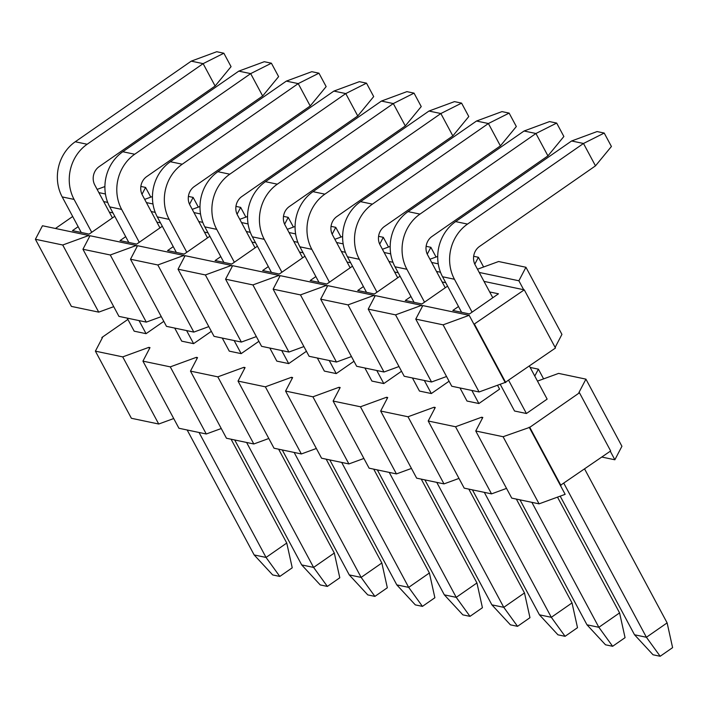 <?xml version="1.0" encoding="UTF-8"?>
<svg xmlns="http://www.w3.org/2000/svg" width="708" height="708" viewBox="0 0 708 708"><rect width="100%" height="100%" fill="white"/><g stroke="black" fill="none" stroke-linecap="round" stroke-linejoin="round"><path stroke-width="1.06" d="M537.487 381.108L558.594 373.399L585.932 379.143L621.925 446.27L614.863 459.784L601.88 457.058M579.463 392.781L610.659 450.961L560.364 485.378L565.161 494.334L539.08 503.848L511.742 498.113L475.749 430.986L503.087 436.721L529.761 427.331L579.463 392.781L578.87 392.657L585.932 379.143M610.278 451.226L614.863 459.784M500.202 384.267L514.539 411.012L526.425 413.507L547.142 399.117L529.442 366.116M497.512 385.249L499.591 389.135L478.882 403.533L466.997 401.038L459.988 387.957M449.067 381.223L431.34 393.551L419.455 391.055L412.445 377.984M401.524 371.249L383.798 383.568L371.904 381.072L364.894 368.001M353.982 361.266L336.247 373.594L324.361 371.098L317.352 358.018M306.431 351.292L288.705 363.611L276.819 361.115L269.81 348.044M258.889 341.309L241.162 353.637L229.277 351.141L222.259 338.061M211.347 331.326L193.611 343.654L181.726 341.159L174.717 328.087M163.796 321.352L146.069 333.672L134.184 331.176L127.174 318.104M543.594 378.877L538.39 369.16L530.15 367.434M534.779 376.063L538.39 369.16M506.539 488.396L491.538 493.874L464.2 488.139L428.207 421.003L455.545 426.747L481.626 417.224L482.812 417.472L475.749 430.986M408.003 416.764L443.996 483.891L416.658 478.157L380.665 411.029L408.003 416.764L434.075 407.242L435.27 407.489L428.207 421.003M434.075 407.242L434.747 408.489M443.996 483.891L458.988 478.422M360.452 406.781L396.445 473.918L369.107 468.174L333.114 401.047L360.452 406.781L386.533 397.268L387.719 397.515L380.665 411.029M386.533 397.268L387.196 398.507M396.445 473.918L411.445 468.439M312.909 396.807L348.902 463.935L321.565 458.2L285.572 391.064L312.909 396.807L338.99 387.285L340.176 387.533L333.114 401.047M338.99 387.285L339.654 388.533M348.902 463.935L363.903 458.457M265.367 386.825L301.36 453.961L274.023 448.217L238.03 381.09L265.367 386.825L291.439 377.302L292.634 377.559L285.572 391.064M291.439 377.302L292.112 378.55M301.36 453.961L316.352 448.483M217.816 376.851L253.818 443.978L226.472 438.243L190.479 371.107L217.816 376.851L243.897 367.328L245.083 367.576L238.03 381.09M243.897 367.328L244.561 368.576M253.818 443.978L268.81 438.5M170.274 366.868L206.267 433.995L178.929 428.26L142.936 361.133L170.274 366.868L196.355 357.345L197.541 357.593L190.479 371.107M196.355 357.345L197.019 358.593M206.267 433.995L221.268 428.526M122.732 356.885L158.725 424.021L131.387 418.278L95.394 351.15L122.732 356.885L148.804 347.371L149.999 347.619L142.936 361.133M148.804 347.371L149.477 348.61M158.725 424.021L173.717 418.543M127.883 319.423L101.855 337.512L102.448 337.636L95.394 351.15M491.538 493.874L455.545 426.747M482.29 418.472L481.626 417.224M560.364 485.378L529.168 427.198M503.087 436.721L539.08 503.848M560.957 485.502L529.761 427.331M101.855 337.512L102.191 338.141M231.082 439.208L286.758 543.045L292.236 567.798L279.81 576.436L272.686 574.94L254.163 554.948L266.049 557.444L279.81 576.436M286.758 543.045L266.049 557.444L199.045 432.482M146.069 333.672L139.06 320.6M91.721 232.312L74.083 199.417L62.198 196.921L81.252 232.472M187.16 429.986L254.163 554.948M62.198 196.921A40.082 35.71 -78.1 0 1 75.26 141.759L191.24 61.145L203.125 63.64L87.146 144.255A40.082 35.71 101.9 0 0 74.083 199.417M215.126 86.022L203.125 63.64L223.861 53.224L231.056 66.649L215.126 86.022L99.147 166.637A13.364 11.903 -78.1 0 0 94.792 185.018L112.43 217.914M223.861 53.224L216.728 51.728L191.24 61.145M278.625 449.182L334.309 553.028L339.787 577.781L327.361 586.419L320.228 584.923L301.705 564.922L313.6 567.418L327.361 586.419M334.309 553.028L313.6 567.418L246.596 442.465M193.611 343.654L186.602 330.583M139.264 242.286L121.626 209.391L109.74 206.895L128.803 242.455M234.711 439.969L301.705 564.922M109.74 206.895A40.082 35.71 -78.1 0 1 122.803 151.742L238.782 71.127L250.667 73.623L134.697 154.238A40.082 35.71 101.9 0 0 121.626 209.391M262.668 95.996L250.667 73.623L271.403 63.207L278.607 76.632L262.668 95.996L146.689 176.611A13.364 11.903 -78.1 0 0 142.335 195.001L159.973 227.896M271.403 63.207L264.27 61.711L238.782 71.127M326.176 459.165L381.851 563.002L387.329 587.764L374.904 596.393L367.771 594.897L349.256 574.905L361.142 577.401L374.904 596.393M381.851 563.002L361.142 577.401L294.139 452.439M241.162 353.637L234.144 340.557M186.806 252.269L169.168 219.374L157.282 216.878L176.345 252.429M282.253 449.943L349.256 574.905M157.282 216.878A40.082 35.71 -78.1 0 1 170.354 161.725L286.333 81.11L298.218 83.606L182.239 164.212A40.082 35.71 101.9 0 0 169.168 219.374M310.21 105.979L298.218 83.606L318.945 73.181L326.149 86.606L310.21 105.979L194.24 186.593A13.364 11.903 -78.1 0 0 189.877 204.975L207.515 237.87M318.945 73.181L311.821 71.685L286.333 81.11M373.718 469.147L429.393 572.984L434.871 597.738L422.446 606.375L415.313 604.88L396.799 584.879L408.684 587.375L422.446 606.375M429.393 572.984L408.684 587.375L341.681 462.421M288.705 363.611L281.696 350.54M234.357 262.243L216.719 229.357L204.824 226.861L223.887 262.411M329.795 459.926L396.799 584.879M204.824 226.861A40.082 35.71 -78.1 0 1 217.896 171.699L333.875 91.084L345.761 93.58L229.781 174.195A40.082 35.71 101.9 0 0 216.719 229.357M357.761 115.962L345.761 93.58L366.496 83.163L373.691 96.589L357.761 115.962L241.782 196.567A13.364 11.903 -78.1 0 0 237.428 214.958L255.066 247.853M366.496 83.163L359.363 81.668L333.875 91.084M421.26 479.121L476.944 582.958L482.422 607.721L469.997 616.358L462.864 614.863L444.341 594.862L456.235 597.357L469.997 616.358M476.944 582.958L456.235 597.357L389.232 472.395M336.247 373.594L329.238 360.514M281.899 272.226L264.261 239.331L252.375 236.835L271.438 272.385M377.346 469.908L444.341 594.862M252.375 236.835A40.082 35.71 -78.1 0 1 265.438 181.682L381.417 101.067L393.303 103.563L277.324 184.177A40.082 35.71 101.9 0 0 264.261 239.331M405.303 125.936L393.303 103.563L414.038 93.137L421.233 106.572L405.303 125.936L289.324 206.55A13.364 11.903 -78.1 0 0 284.97 224.94L302.608 257.827M414.038 93.137L406.905 91.642L381.417 101.067M468.811 489.104L524.486 592.941L529.965 617.695L517.539 626.332L510.406 624.837L491.892 604.844L503.777 607.34L517.539 626.332M524.486 592.941L503.777 607.34L436.774 482.378M383.798 383.568L376.78 370.496M329.441 282.209L311.803 249.313L299.918 246.818L318.981 282.368M424.889 479.882L491.892 604.844M299.918 246.818A40.082 35.71 -78.1 0 1 312.989 191.656L428.968 111.041L440.854 113.537L324.875 194.151A40.082 35.71 101.9 0 0 311.803 249.313M452.846 135.918L440.854 113.537L461.581 103.12L468.785 116.546L452.846 135.918L336.875 216.533A13.364 11.903 -78.1 0 0 332.512 234.914L350.15 267.81M461.581 103.12L454.456 101.625L428.968 111.041M516.353 499.078L572.029 602.924L577.507 627.677L565.081 636.315L557.948 634.819L539.434 614.818L551.32 617.314L565.081 636.315M572.029 602.924L551.32 617.314L484.316 492.361M431.34 393.551L424.331 380.479M376.983 292.183L359.345 259.287L347.46 256.792L366.523 292.351M472.431 489.865L539.434 614.818M347.46 256.792A40.082 35.71 -78.1 0 1 360.531 201.638L476.511 121.024L488.396 123.519L372.417 204.134A40.082 35.71 101.9 0 0 359.345 259.287M500.397 145.892L488.396 123.519L509.132 113.103L516.327 126.528L500.397 145.892L384.417 226.507A13.364 11.903 -78.1 0 0 380.063 244.897L397.701 277.793M509.132 113.103L501.999 111.607L476.511 121.024M557.497 497.131L619.58 612.898L625.058 637.66L612.632 646.289L605.499 644.793L586.976 624.801L598.862 627.297L612.632 646.289M619.58 612.898L598.862 627.297L531.867 502.335M478.882 403.533L471.873 390.453M424.534 302.166L406.896 269.27L395.011 266.774L414.074 302.325M519.982 499.839L586.976 624.801M395.011 266.774A40.082 35.71 -78.1 0 1 408.074 211.621L524.053 131.007L535.938 133.502L419.959 214.108A40.082 35.71 101.9 0 0 406.896 269.27M547.939 155.875L535.938 133.502L556.674 123.077L563.869 136.502L547.939 155.875L431.96 236.49A13.364 11.903 -78.1 0 0 427.605 254.871L445.244 287.767M556.674 123.077L549.541 121.581L524.053 131.007M584.64 469.05L667.122 622.881L672.6 647.634L660.175 656.272L653.042 654.776L634.527 634.775L646.413 637.271L660.175 656.272M667.122 622.881L646.413 637.271L563.931 483.44M526.425 413.507L508.733 380.506M472.077 312.139L454.439 279.253L442.553 276.757L461.616 312.308M560.187 496.149L634.527 634.775M442.553 276.757A40.082 35.71 -78.1 0 1 455.625 221.595L571.604 140.981L583.489 143.476L467.51 224.091A40.082 35.71 101.9 0 0 454.439 279.253M595.481 165.858L583.489 143.476L604.216 133.06L611.42 146.485L595.481 165.858L479.502 246.464A13.364 11.903 -78.1 0 0 475.148 264.854L492.786 297.749M604.216 133.06L597.083 131.564L571.604 140.981M443.102 324.839L469.174 315.317L422.818 305.591L415.764 319.104L443.102 324.839L479.095 391.966L505.167 382.453L469.174 315.317M479.219 272.447L518.884 280.775L525.938 267.261L498.6 261.517L477.493 269.226M415.764 319.104L451.757 386.232L479.095 391.966M489.679 291.953L498.467 293.802L469.475 313.954L452.828 310.458L458.51 306.511M447.589 286.138L421.924 303.971L405.286 300.484L410.967 296.537M442.137 281.979L445.766 282.74M400.038 276.164L374.382 293.997L357.744 290.501L363.416 286.554M394.595 271.996L398.215 272.757M352.495 266.181L326.839 284.014L310.192 280.527L315.874 276.58M347.044 262.022L350.672 262.783M304.953 256.199L279.288 274.04L262.65 270.544L268.332 266.597M299.502 252.039L303.13 252.8M257.402 246.225L231.746 264.057L215.108 260.562L220.79 256.615M251.959 242.065L255.579 242.817M209.86 236.242L184.204 254.075L167.566 250.588L173.239 246.641M204.408 232.082L208.037 232.844M162.318 226.268L136.662 244.101L120.015 240.605L125.697 236.658M156.866 222.1L160.495 222.861M114.767 216.285L89.111 234.118L72.473 230.631L78.154 226.684M109.324 212.126L112.944 212.887M88.819 235.49L62.738 245.003L98.731 312.139L71.393 306.396L35.4 239.269L42.462 225.755L88.819 235.49L89.482 236.729M113.731 306.661L98.731 312.139M136.361 245.464L110.28 254.986L146.282 322.113L118.944 316.379L82.942 249.251L90.005 235.737L136.361 245.464L137.025 246.711M161.274 316.644L146.282 322.113M183.903 255.446L157.831 264.969L193.824 332.096L166.486 326.353L130.493 259.225L137.547 245.711L183.903 255.446L184.576 256.694M208.816 326.618L193.824 332.096M231.454 265.42L205.373 274.943L241.366 342.07L214.028 336.335L178.035 269.208L185.098 255.694L231.454 265.42L232.118 266.668M256.367 336.601L241.366 342.07M278.996 275.403L252.915 284.926L288.917 352.053L261.571 346.318L225.578 279.182L232.64 265.677L278.996 275.403L279.66 276.651M303.909 346.575L288.917 352.053M326.538 285.386L300.466 294.9L336.459 362.036L309.122 356.292L273.129 289.165L280.182 275.651L326.538 285.386L327.211 286.625M351.451 356.558L336.459 362.036M374.089 295.36L348.009 304.882L384.001 372.01L356.664 366.275L320.671 299.148L327.733 285.634L374.089 295.36L374.753 296.608M399.002 366.54L384.001 372.01M421.632 305.343L395.551 314.865L431.544 381.993L404.206 376.249L368.213 309.122L375.275 295.608L421.632 305.343L422.295 306.591M446.544 376.514L431.544 381.993M395.551 314.865L368.213 309.122M431.676 262.464L438.252 263.845M474.803 264.155L478.396 257.278L473.67 256.287M437.721 256.411L429.951 259.243M436.057 257.013L430.853 247.304L427.26 254.181M392.958 262.287L388.931 261.438M390.71 253.871L384.134 252.491M382.409 249.269L390.179 246.428M388.515 247.039L383.302 237.322L379.709 244.198M345.407 252.305L341.389 251.464M343.159 243.888L336.583 242.508M334.857 239.286L342.628 236.454M340.973 237.056L335.76 227.339L332.167 234.215M297.864 242.322L293.838 241.481M295.617 233.914L289.041 232.534M287.315 229.312L295.086 226.472M293.422 227.082L288.218 217.365L284.625 224.241M250.322 232.348L246.296 231.498M248.074 223.932L241.499 222.551M239.773 219.33L247.543 216.498M245.88 217.099L240.667 207.382L237.074 214.258M202.771 222.365L198.753 221.524M200.523 213.949L193.948 212.568M192.222 209.347L199.992 206.515M198.337 207.117L193.125 197.408L189.532 204.285M155.229 212.391L151.202 211.542M152.981 203.975L146.406 202.594M144.68 199.373L152.45 196.532M150.786 197.143L145.583 187.425L141.989 194.302M107.687 202.408L103.66 201.568M105.439 193.992L98.863 192.611M97.138 189.39L104.908 186.558M140.857 186.434L145.583 187.425M35.4 239.269L62.738 245.003M188.399 196.417L193.125 197.408M82.942 249.251L110.28 254.986M235.95 206.391L240.667 207.382M130.493 259.225L157.831 264.969M283.492 216.374L288.218 217.365M178.035 269.208L205.373 274.943M331.034 226.348L335.76 227.339M225.578 279.182L252.915 284.926M378.585 236.33L383.302 237.322M273.129 289.165L300.466 294.9M426.127 246.313L430.853 247.304M320.671 299.148L348.009 304.882M478.396 257.278L483.608 266.996M473.971 324.273L524.274 289.846L523.681 289.722L518.884 280.775M523.681 289.722L484.024 281.395M525.938 267.261L561.931 334.388L555.134 347.407M524.274 289.846L555.47 348.026L505.167 382.453M474.572 324.397L505.769 382.577M440.5 272.261L436.473 271.421M72.685 216.498L55.445 228.48M87.146 144.255L75.26 141.759M134.697 154.238L122.803 151.742M182.239 164.212L170.354 161.725M229.781 174.195L217.896 171.699M277.324 184.177L265.438 181.682M324.875 194.151L312.989 191.656M372.417 204.134L360.531 201.638M419.959 214.108L408.074 211.621M467.51 224.091L455.625 221.595"/></g></svg>
